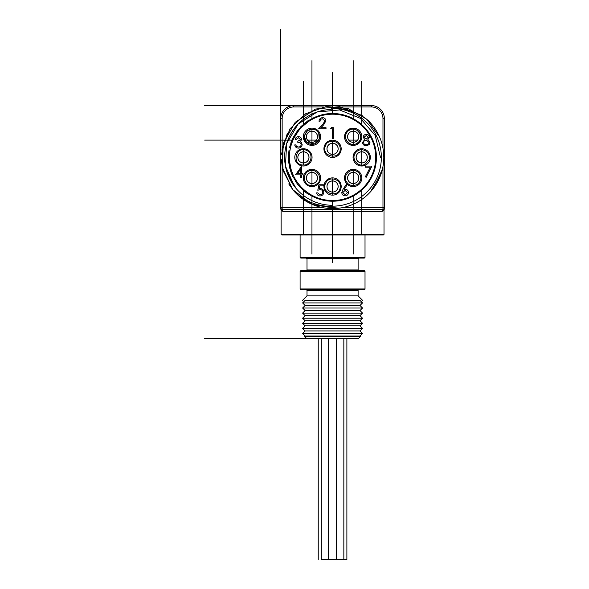 <?xml version="1.0" encoding="UTF-8"?>
<svg xmlns="http://www.w3.org/2000/svg" width="589" height="589" viewBox="0 0 589 589"><rect width="100%" height="100%" fill="white"/><g stroke="black" fill="none" stroke-linecap="round" stroke-linejoin="round"><path stroke-width="0.88" d="M382.371 169.396L373.352 188.377M338.756 208.234L313.753 205.031M308.393 202.55L300.007 196.94M383.38 150.806L383.8 157.366A51.243 51.243 0 0 1 293.086 190.033L288.743 183.93M282.241 167.04L281.38 159.707M281.409 154.37L287.277 133.386M380.973 174.153L370.223 192.11M336.032 208.491L312.096 204.339L292.762 189.643L282.374 167.703L283.25 143.444L295.199 122.298L315.535 109.039L339.691 106.624L362.25 115.606M383.8 157.366A51.243 51.243 0 0 0 371.195 123.705C361.499 111.925 340.17 107.007 331.224 108.59A48.799 48.799 0 0 1 381.355 156.696A48.799 48.799 0 0 1 332.564 206.165C321.925 207.387 302.569 201.681 293.086 190.033L283.088 170.7L282.013 148.98L290.038 128.777L305.72 113.721L326.24 106.521L347.908 108.479L366.814 119.258L379.544 136.913M328.507 109.613L325.68 109.937M298.91 123.248L296.679 125.597M287.896 174.742L294.183 186.072M331.224 108.59L331.246 109.458L326.63 109.812M286.887 171.878L296.238 188.635M327.366 205.009L328.338 205.105M321.285 338.572L321.285 559.55L346.884 559.55L346.884 338.572M318.237 338.572L318.237 559.55M328.625 338.572L328.625 559.55M358.76 136.758A5.595 5.595 0 0 0 353.172 131.17A5.595 5.595 0 0 0 347.576 136.758A5.595 5.595 0 0 0 353.172 142.354A5.595 5.595 0 0 0 358.76 136.758M347.62 137.451L347.672 137.451A5.537 5.537 0 0 1 347.672 136.074L347.62 136.074M352.48 131.207L352.48 131.266A5.537 5.537 0 0 0 347.672 136.074M352.48 131.266A5.537 5.537 0 0 1 353.856 131.266L353.856 131.207M358.723 136.074L358.664 136.074A5.537 5.537 0 0 0 353.856 131.266M358.664 136.074A5.537 5.537 0 0 1 358.664 137.451L358.723 137.451M353.856 142.31L353.856 142.258A5.537 5.537 0 0 0 358.664 137.451M353.856 142.258A5.537 5.537 0 0 1 352.48 142.258L352.48 142.31M347.672 137.451A5.537 5.537 0 0 0 352.48 142.258M367.3 157.366A5.595 5.595 0 0 0 361.705 151.771A5.595 5.595 0 0 0 356.109 157.366A5.595 5.595 0 0 0 361.705 162.962A5.595 5.595 0 0 0 367.3 157.366M356.154 158.058L356.212 158.058A5.537 5.537 0 0 1 356.212 156.674L356.154 156.674M361.013 151.815L361.013 151.874A5.537 5.537 0 0 0 356.212 156.674M361.013 151.874A5.537 5.537 0 0 1 362.397 151.874L362.397 151.815M367.256 156.674L367.197 156.674A5.537 5.537 0 0 0 362.397 151.874M367.197 156.674A5.537 5.537 0 0 1 367.197 158.058L367.256 158.058M362.397 162.917L362.397 162.858A5.537 5.537 0 0 0 367.197 158.058M362.397 162.858A5.537 5.537 0 0 1 361.013 162.858L361.013 162.917M356.212 158.058A5.537 5.537 0 0 0 361.013 162.858M358.76 177.974A5.595 5.595 0 0 0 353.172 172.378A5.595 5.595 0 0 0 347.576 177.974A5.595 5.595 0 0 0 353.172 183.569A5.595 5.595 0 0 0 358.76 177.974M347.62 178.666L347.672 178.666A5.537 5.537 0 0 1 347.672 177.282L347.62 177.282M352.48 172.422L352.48 172.481A5.537 5.537 0 0 0 347.672 177.282M352.48 172.481A5.537 5.537 0 0 1 353.856 172.481L353.856 172.422M358.723 177.282L358.664 177.282A5.537 5.537 0 0 0 353.856 172.481M358.664 177.282A5.537 5.537 0 0 1 358.664 178.666L358.723 178.666M353.856 183.525L353.856 183.466A5.537 5.537 0 0 0 358.664 178.666M353.856 183.466A5.537 5.537 0 0 1 352.48 183.466L352.48 183.525M347.672 178.666A5.537 5.537 0 0 0 352.48 183.466M338.16 186.507A5.595 5.595 0 0 0 332.564 180.919A5.595 5.595 0 0 0 326.969 186.507A5.595 5.595 0 0 0 332.564 192.102A5.595 5.595 0 0 0 338.16 186.507M327.013 187.199L327.064 187.199A5.537 5.537 0 0 1 327.064 185.815L327.013 185.815M331.872 180.956L331.872 181.014A5.537 5.537 0 0 0 327.064 185.815M331.872 181.014A5.537 5.537 0 0 1 333.256 181.014L333.256 180.956M338.115 185.815L338.057 185.815A5.537 5.537 0 0 0 333.256 181.014M338.057 185.815A5.537 5.537 0 0 1 338.057 187.199L338.115 187.199M333.256 192.058L333.256 192.007A5.537 5.537 0 0 0 338.057 187.199M333.256 192.007A5.537 5.537 0 0 1 331.872 192.007L331.872 192.058M327.064 187.199A5.537 5.537 0 0 0 331.872 192.007M317.552 177.974A5.595 5.595 0 0 0 311.956 172.378A5.595 5.595 0 0 0 306.361 177.974A5.595 5.595 0 0 0 311.956 183.569A5.595 5.595 0 0 0 317.552 177.974M306.405 178.666L306.464 178.666A5.537 5.537 0 0 1 306.464 177.282L306.405 177.282M311.264 172.422L311.264 172.481A5.537 5.537 0 0 0 306.464 177.282M311.264 172.481A5.537 5.537 0 0 1 312.649 172.481L312.649 172.422M317.508 177.282L317.449 177.282A5.537 5.537 0 0 0 312.649 172.481M317.449 177.282A5.537 5.537 0 0 1 317.449 178.666L317.508 178.666M312.649 183.525L312.649 183.466A5.537 5.537 0 0 0 317.449 178.666M312.649 183.466A5.537 5.537 0 0 1 311.264 183.466L311.264 183.525M306.464 178.666A5.537 5.537 0 0 0 311.264 183.466M309.011 157.366A5.595 5.595 0 0 0 303.423 151.771A5.595 5.595 0 0 0 297.828 157.366A5.595 5.595 0 0 0 303.423 162.962A5.595 5.595 0 0 0 309.011 157.366M297.872 158.058L297.924 158.058A5.537 5.537 0 0 1 297.924 156.674L297.872 156.674M302.731 151.815L302.731 151.874A5.537 5.537 0 0 0 297.924 156.674M302.731 151.874A5.537 5.537 0 0 1 304.108 151.874L304.108 151.815M308.975 156.674L308.916 156.674A5.537 5.537 0 0 0 304.108 151.874M308.916 156.674A5.537 5.537 0 0 1 308.916 158.058L308.975 158.058M304.108 162.917L304.108 162.858A5.537 5.537 0 0 0 308.916 158.058M304.108 162.858A5.537 5.537 0 0 1 302.731 162.858L302.731 162.917M297.924 158.058A5.537 5.537 0 0 0 302.731 162.858M317.552 136.758A5.595 5.595 0 0 0 311.956 131.17A5.595 5.595 0 0 0 306.361 136.758A5.595 5.595 0 0 0 311.956 142.354A5.595 5.595 0 0 0 317.552 136.758M306.405 137.451L306.464 137.451A5.537 5.537 0 0 1 306.464 136.074L306.405 136.074M311.264 131.207L311.264 131.266A5.537 5.537 0 0 0 306.464 136.074M311.264 131.266A5.537 5.537 0 0 1 312.649 131.266L312.649 131.207M317.508 136.074L317.449 136.074A5.537 5.537 0 0 0 312.649 131.266M317.449 136.074A5.537 5.537 0 0 1 317.449 137.451L317.508 137.451M312.649 142.31L312.649 142.258A5.537 5.537 0 0 0 317.449 137.451M312.649 142.258A5.537 5.537 0 0 1 311.264 142.258L311.264 142.31M306.464 137.451A5.537 5.537 0 0 0 311.264 142.258M338.16 148.803A5.595 5.595 0 0 0 332.564 143.208A5.595 5.595 0 0 0 326.969 148.803A5.595 5.595 0 0 0 332.564 154.399A5.595 5.595 0 0 0 338.16 148.803M327.013 149.496L327.064 149.496A5.537 5.537 0 0 1 327.064 148.111L327.013 148.111M331.872 143.252L331.872 143.311A5.537 5.537 0 0 0 327.064 148.111M331.872 143.311A5.537 5.537 0 0 1 333.256 143.311L333.256 143.252M338.115 148.111L338.057 148.111A5.537 5.537 0 0 0 333.256 143.311M338.057 148.111A5.537 5.537 0 0 1 338.057 149.496L338.115 149.496M333.256 154.355L333.256 154.296A5.537 5.537 0 0 0 338.057 149.496M333.256 154.296A5.537 5.537 0 0 1 331.872 154.296L331.872 154.355M327.064 149.496A5.537 5.537 0 0 0 331.872 154.296M375.723 157.366A43.159 43.159 0 0 1 332.564 200.525A43.159 43.159 0 0 1 289.405 157.366A43.159 43.159 0 0 1 332.564 114.207A43.159 43.159 0 0 1 375.723 157.366M307.767 120.863L308.312 121.665L301.818 127.077L301.126 126.399L307.767 120.863A44.123 44.123 0 0 1 307.988 120.716L308.526 121.518M297.946 130.007L298.704 130.603L294.139 137.716L293.278 137.274L297.946 130.007A44.123 44.123 0 0 1 298.108 129.794L298.866 130.397M290.856 146.249L290.532 147.567L289.589 147.346L291.665 140.793L292.564 141.161L291.187 145.085M290.532 147.567L290.384 148.192M290.252 148.862L289.84 151.248M289.714 152.205L289.523 154.112M294.375 177.488L293.521 177.937A44.123 44.123 0 0 1 291.997 174.734L290.532 170.803L291.452 170.508L292.888 174.351L291.997 174.734L292.645 176.185M300.942 186.742L298.402 183.746L297.636 184.335L295.295 180.992L296.112 180.477L297.695 182.811M301.001 186.801L300.449 187.633L301.001 186.801M307.694 192.64L308.283 193.052L307.694 192.64M305.198 191.985L308.437 194.318L308.967 193.509L305.794 191.226L305.198 191.985L302.356 189.533L303.07 188.878M303.232 189.025L303.843 189.584M289.405 157.256L289.42 156.232L288.448 156.203L288.669 161.909L289.633 161.813L290.892 168.616L289.957 168.866L289.56 167.254L290.502 167.033L290.244 165.862M289.427 158.75L289.471 159.781M288.485 159.391L289.582 167.372M288.433 157.705L288.433 157.234M288.669 161.909L289.56 167.254M341.193 148.803A8.629 8.629 0 0 0 332.564 140.175A8.629 8.629 0 0 0 323.928 148.803A8.629 8.629 0 0 0 332.564 157.44A8.629 8.629 0 0 0 341.193 148.803M341.193 186.507A8.629 8.629 0 0 0 332.564 177.878A8.629 8.629 0 0 0 323.928 186.507A8.629 8.629 0 0 0 332.564 195.143A8.629 8.629 0 0 0 341.193 186.507M320.585 177.974A8.629 8.629 0 0 0 311.956 169.345A8.629 8.629 0 0 0 303.328 177.974A8.629 8.629 0 0 0 311.956 186.603A8.629 8.629 0 0 0 320.585 177.974M312.052 157.366A8.629 8.629 0 0 0 303.423 148.737A8.629 8.629 0 0 0 294.787 157.366A8.629 8.629 0 0 0 303.423 166.002A8.629 8.629 0 0 0 312.052 157.366M320.585 136.758A8.629 8.629 0 0 0 311.956 128.13A8.629 8.629 0 0 0 303.328 136.758A8.629 8.629 0 0 0 311.956 145.395A8.629 8.629 0 0 0 320.585 136.758M361.801 136.758A8.629 8.629 0 0 0 353.172 128.13A8.629 8.629 0 0 0 344.536 136.758A8.629 8.629 0 0 0 353.172 145.395A8.629 8.629 0 0 0 361.801 136.758M370.334 157.366A8.629 8.629 0 0 0 361.705 148.737A8.629 8.629 0 0 0 353.069 157.366A8.629 8.629 0 0 0 361.705 166.002A8.629 8.629 0 0 0 370.334 157.366M361.801 177.974A8.629 8.629 0 0 0 353.172 169.345A8.629 8.629 0 0 0 344.536 177.974A8.629 8.629 0 0 0 353.172 186.603A8.629 8.629 0 0 0 361.801 177.974M303.225 190.328L304.41 191.344M304.439 191.373L305.404 192.147M306.42 192.912L307.738 193.847M297.636 184.335L300.449 187.633M290.848 171.76L291.253 172.871M291.511 173.556L291.842 174.373M291.975 174.675L292.151 175.088M289.052 150.026L288.551 154.185L289.516 154.259M288.72 152.36L288.654 153.015M291.238 141.89L290.959 142.663M292.144 142.229L291.555 143.9M290.826 146.389L290.451 147.913M290.252 148.848L290.046 149.93M293.624 138.746L292.755 138.334A44.123 44.123 0 0 1 293.278 137.274M301.023 127.909L300.316 127.246A44.123 44.123 0 0 1 301.126 126.399M330.657 128.777L331.298 127.658L333.315 127.658L333.315 138.57L332.336 138.57L332.336 128.777L330.657 128.777M322.536 118.764C321.005 118.882 320.158 119.722 320.011 121.282L319.032 121.282C319.209 119.066 320.394 117.852 322.588 117.645C324.598 117.793 325.702 118.875 325.886 120.885L323.678 124.802L320.946 127.717L326.026 127.717L326.026 128.829L318.612 128.829L322.838 124.316L324.907 120.973L322.536 118.764M298.417 137.767L296.134 139.446L295.155 139.446C295.56 137.708 296.642 136.773 298.402 136.648C300.257 136.744 301.318 137.686 301.59 139.483L300.316 141.728L301.494 142.656L302.15 144.6C301.885 146.816 300.626 147.986 298.373 148.119C296.333 148.008 295.118 146.933 294.736 144.901L295.715 144.901L296.569 146.411L298.395 147C299.985 146.985 300.913 146.212 301.17 144.688C300.765 143.031 299.646 142.266 297.813 142.383L297.813 141.264L300.611 139.475L298.417 137.767M295.523 174.852L301.678 166.179L301.678 173.733L302.937 173.733L302.937 174.852L301.678 174.852L301.678 177.37L300.699 177.37L300.699 174.852L295.523 174.852M297.445 173.733L300.699 173.733L300.699 168.991L297.445 173.733M318.907 184.762L323.383 184.762L323.383 185.881L319.672 185.881L319.083 188.752L320.372 188.539C322.529 188.73 323.678 189.923 323.803 192.11C323.633 194.488 322.36 195.769 319.996 195.953C318.097 195.798 316.985 194.775 316.668 192.875L317.648 192.875L320.055 194.834C321.749 194.679 322.676 193.759 322.824 192.066C322.669 190.505 321.793 189.702 320.188 189.658L317.788 190.218L318.907 184.762M343.004 189.371L346.258 184.394L347.017 184.983L344.131 189.393L345.264 189.29C347.245 189.459 348.327 190.541 348.497 192.522C348.313 194.584 347.171 195.695 345.088 195.865C343.063 195.681 341.966 194.569 341.789 192.537L343.004 189.371M345.058 190.409L342.769 192.581L345.147 194.745L347.517 192.581L345.058 190.409M365.202 167.217L365.202 166.098L371.917 166.098L366.181 177.289L365.342 176.825L370.26 167.217L365.202 167.217M369.421 137.208L367.875 139.49L369.98 142.391L369.156 144.651L366.262 145.844C364.054 145.778 362.824 144.651 362.566 142.479L364.724 139.49L363.126 137.178C363.42 135.396 364.488 134.461 366.329 134.38C368.14 134.491 369.17 135.433 369.421 137.208M366.336 140.108C364.731 140.175 363.803 140.97 363.546 142.509C363.803 143.996 364.709 144.732 366.27 144.725C367.853 144.703 368.766 143.93 369.001 142.413L366.336 140.108M366.27 135.499L364.105 137.193L366.306 138.997L368.442 137.171L366.27 135.499M365.018 257.4L364.326 258.092L300.795 258.092L300.103 257.4L365.018 257.4L365.018 234.989M332.564 258.092L358.804 258.092L358.112 258.785L307.009 258.785L306.324 258.092M300.795 270.609L364.326 270.609L365.018 271.293L300.103 271.293L300.795 270.609M365.018 288.949A0.692 0.692 0 0 1 364.326 289.641L300.795 289.641L300.103 288.949L365.018 288.949L365.018 271.293M384.006 234.297A0.692 0.692 0 0 1 383.321 234.989L281.807 234.989L281.115 234.297L384.006 234.297L384.006 210.347L382.224 211.37A2.209 2.135 90 0 1 383.505 209.345L281.623 209.345A1.384 1.369 180 0 1 280.769 208.079L280.769 118.522A12.951 12.951 0 0 1 293.72 105.578L371.409 105.578A12.951 12.951 0 0 1 384.352 118.522L384.352 208.079A1.384 1.369 0 0 1 383.505 209.345M306.324 289.641L307.009 290.325L358.112 290.325A0.692 0.692 0 0 1 358.804 289.641M331.246 109.458A47.923 47.923 0 0 0 284.634 157.366A47.923 47.923 0 0 1 331.246 109.458A47.923 47.923 0 0 0 284.642 158.029A47.923 47.923 0 0 0 332.564 205.289L332.564 206.165M304.66 336.496L360.461 336.496L359.989 336.024L305.139 336.024L304.66 336.496L306.736 338.572L358.392 338.572L360.461 336.496M359.989 336.024L362.529 333.477L302.591 333.477L305.139 336.024M362.529 333.477L359.989 330.93L305.139 330.93L302.591 333.477M359.989 330.93L362.529 328.39L302.591 328.39L305.139 330.93M362.529 328.39L359.989 325.842L305.139 325.842L302.591 328.39M359.989 325.842L362.529 323.295L302.591 323.295L305.139 325.842M362.529 323.295L359.989 320.747L305.139 320.747L302.591 323.295M359.989 320.747L362.529 318.207L302.591 318.207L305.139 320.747M362.529 318.207L359.989 315.66L305.139 315.66L302.591 318.207M359.989 315.66L362.529 313.112L302.591 313.112L305.139 315.66M362.529 313.112L359.989 310.565L305.139 310.565L302.591 313.112M359.989 310.565L362.529 308.018L302.591 308.018L305.139 310.565M362.529 308.018L359.989 305.477L305.139 305.477L302.591 308.018M359.989 305.477L362.529 302.93L302.591 302.93L305.139 305.477M362.529 302.93L359.989 300.383L305.139 300.383L302.591 302.93M359.989 300.383L305.139 300.383M358.112 290.325L358.112 295.877L307.009 295.877L302.591 300.302M380.487 157.366L375.193 135.463L360.475 118.404L339.581 109.959L317.125 111.998L298.093 124.073L286.681 143.517L285.429 166.046L294.633 186.661M382.224 211.37L282.904 211.37L281.115 210.347L281.115 234.297M282.904 211.37A2.209 2.135 90 0 0 281.623 209.345M384.352 207.777A1.384 1.384 0 0 1 382.975 209.161A1.384 1.384 0 0 0 384.352 207.777L382.975 207.777L382.975 166.547M282.153 166.547L282.153 209.161A1.384 1.384 0 0 1 280.769 207.777L323.383 207.777M323.383 106.955L293.72 106.955A11.566 11.566 0 0 0 282.153 118.522L280.769 118.522L280.769 29.45L280.769 181.699M280.769 118.522A12.951 12.951 0 0 1 293.72 105.578L204.648 105.578M356.897 140.101L348.754 140.101M316.374 140.101L307.539 140.101M293.005 140.101L204.648 140.101M332.564 233.494L332.564 209.161M332.564 154.34L332.564 143.267M332.564 105.578L332.564 81.245M332.564 224.932L332.564 200.525L332.564 224.932M332.564 192.102L332.564 180.919L332.564 192.102M332.564 154.399L332.564 143.208L332.564 154.399M332.564 114.207L332.564 72.683L332.564 114.207M332.564 194.171L332.564 178.842L332.564 194.171M332.564 156.468L332.564 141.139L332.564 156.468M311.956 212.887L311.956 195.29L311.956 212.887M311.956 183.569L311.956 172.378L311.956 183.569M311.956 142.354L311.956 131.17L311.956 142.354M311.956 119.442L311.956 60.638L311.956 119.442M311.956 185.638L311.956 170.309L311.956 185.638M311.956 144.423L311.956 129.094L311.956 144.423M303.423 233.494L303.423 190.505L303.423 233.494M303.423 162.962L303.423 151.771M303.423 124.235L303.423 81.245L303.423 124.235M303.423 165.03C290.995 165.178 295.796 144.879 306.898 150.534C314.173 153.928 311.007 165.502 303.423 165.03L303.423 149.702M311.956 254.095L311.956 195.29L311.956 254.095M332.564 262.635L332.564 200.525L332.564 262.635M353.172 254.095L353.172 195.29L353.172 254.095M353.172 183.569L353.172 172.378L353.172 183.569M353.172 142.354L353.172 131.17L353.172 142.354M353.172 119.442L353.172 60.638L353.172 119.442M353.172 185.638L353.172 170.309L353.172 185.638M353.172 144.423L353.172 129.094L353.172 144.423M361.705 233.494L361.705 189.202L361.705 233.494M361.705 162.962L361.705 151.771M361.705 125.531L361.705 81.245L361.705 125.531M361.705 166.002L361.705 148.737M353.172 212.887L353.172 195.29L353.172 212.887M356.897 338.572L204.648 338.572M307.009 258.785L307.009 269.917L358.112 269.917L358.804 270.609M308.143 120.944A43.851 43.851 0 0 1 376.415 157.366A43.851 43.851 0 0 1 308.592 194.083M302.547 189.334A43.851 43.851 0 0 1 300.655 187.442M295.531 180.845A43.851 43.851 0 0 1 293.764 177.804M290.797 170.722A43.851 43.851 0 0 1 290.23 168.793M288.728 156.21A43.851 43.851 0 0 1 288.824 154.208M291.923 140.896A43.851 43.851 0 0 1 293.005 138.452M298.328 129.963A43.851 43.851 0 0 1 300.515 127.438M371.409 106.955L371.409 105.578A12.951 12.951 0 0 1 384.352 118.522L382.975 118.522A11.566 11.566 0 0 0 371.409 106.955L341.738 106.955M282.153 118.522L282.153 148.192M341.738 207.777L382.975 207.777L382.975 209.161M382.975 148.192L382.975 118.522M293.72 106.955L293.72 105.578M343.843 559.55L343.843 338.572M336.496 559.55L336.496 338.572M358.591 172.555C361.97 177.053 361.462 181.059 357.074 184.571C351.913 186.433 348.305 185.321 346.236 181.235C342.518 176.722 350.138 165.715 358.591 172.555C361.97 177.053 361.462 181.059 357.074 184.571C351.913 186.433 348.305 185.321 346.236 181.235C342.518 176.722 350.138 165.715 358.591 172.555C361.97 177.053 361.462 181.059 357.074 184.571C351.913 186.433 348.305 185.321 346.236 181.235C342.518 176.722 350.138 165.715 358.591 172.555M361.705 149.702C369.2 150.401 370.429 157.83 368.913 159.965L365.187 164.198C358.465 168.115 350.58 158.89 355.506 152.86C357.067 150.821 359.135 149.768 361.705 149.702C369.2 150.401 370.429 157.83 368.913 159.965L365.187 164.198C358.465 168.115 350.58 158.89 355.506 152.86C357.067 150.821 359.135 149.768 361.705 149.702C369.2 150.401 370.429 157.83 368.913 159.965L365.187 164.198C358.465 168.115 350.58 158.89 355.506 152.86C357.067 150.821 359.135 149.768 361.705 149.702M347.746 131.34C351.545 128.085 355.417 128.387 359.371 132.253C361.94 137.215 360.888 141.065 356.212 143.797C352.436 145.535 349.041 144.128 346.045 139.586C344.977 136.493 345.544 133.747 347.746 131.34C356.573 122.328 367.455 140.727 355.307 144.121C347.562 146.764 342.238 135.529 347.746 131.34M306.538 142.177L304.314 136.14L306.538 142.177C303.21 139.107 303.578 135.19 307.649 130.419C312.258 128.439 315.667 128.925 317.861 131.877C320.144 135.036 320.195 138.231 318.016 141.456C314.165 145.137 310.337 145.38 306.538 142.177L314.555 143.974L319.245 139.129L318.737 133.188L319.245 139.129L314.555 143.974L306.538 142.177M304.351 135.809L307.649 130.419L313.76 129.308L307.649 130.419L304.351 135.809M313.989 129.366L315.38 129.904L313.989 129.366M316.455 130.552L318.354 132.54L316.455 130.552M317.375 183.393C315.586 185.108 313.458 185.837 310.992 185.579C306.95 186.212 300.839 178.246 307.068 172.069C316.337 165.583 323.795 179.358 317.375 183.393C315.586 185.108 313.458 185.837 310.992 185.579C306.95 186.212 300.839 178.246 307.068 172.069C316.337 165.583 323.795 179.358 317.375 183.393C315.586 185.108 313.458 185.837 310.992 185.579C306.95 186.212 300.839 178.246 307.068 172.069C316.337 165.583 323.795 179.358 317.375 183.393M340.228 186.507C340.361 199.119 319.65 193.803 325.842 182.818C329.457 175.47 341.164 179.652 340.228 186.507C340.361 199.119 319.65 193.803 325.842 182.818C329.457 175.47 341.164 179.652 340.228 186.507C340.361 199.119 319.65 193.803 325.842 182.818C329.457 175.47 341.164 179.652 340.228 186.507M340.228 148.803C340.361 161.415 319.65 156.1 325.842 145.115C326.512 140.175 339.838 138.842 340.228 148.803C340.361 161.415 319.65 156.1 325.842 145.115C326.512 140.175 339.838 138.842 340.228 148.803C340.361 161.415 319.65 156.1 325.842 145.115C326.512 140.175 339.838 138.842 340.228 148.803M307.009 269.917L306.324 270.609M358.112 295.877L362.529 300.302M307.009 290.325L307.009 295.877M300.103 271.293L300.103 288.949M358.112 258.785L358.112 269.917M300.103 234.989L300.103 257.4M384.006 210.347L384.352 208.808M281.115 210.347L280.769 208.808"/></g></svg>
